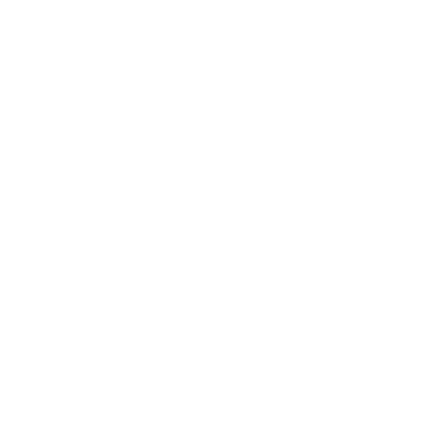 <?xml version="1.0" encoding="UTF-8"?>
<svg xmlns="http://www.w3.org/2000/svg" width="428" height="428" viewBox="0 0 428 428"><rect width="100%" height="100%" fill="white"/><g stroke="black" fill="none" stroke-linecap="round" stroke-linejoin="round"><path stroke-width="0.64" d="M214 218.226L214 21.4L214 218.226"/></g></svg>
